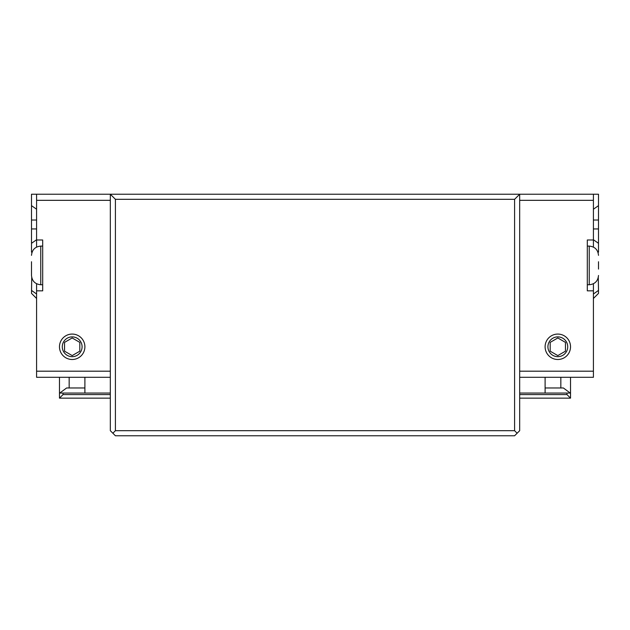 <?xml version="1.0" encoding="UTF-8"?>
<svg xmlns="http://www.w3.org/2000/svg" width="630" height="630" viewBox="0 0 630 630"><rect width="100%" height="100%" fill="white"/><g stroke="black" fill="none" stroke-linecap="round" stroke-linejoin="round"><path stroke-width="0.94" d="M59.472 393.057L63.032 393.057L63.032 394.585L59.472 398.144L59.472 377.291M110.321 394.585L63.032 394.585M110.321 393.057L63.032 393.057M110.321 398.144L59.472 398.144M110.321 371.188L110.321 194.229L115.408 199.308L115.408 430.692L112.864 433.227L110.321 430.692L110.321 371.188L36.587 371.188L36.587 283.752M566.969 393.057L570.528 393.057L570.528 398.144L566.969 394.585L566.969 393.057L519.679 393.057M570.528 377.291L570.528 393.057M84.892 387.97L66.622 387.97L59.755 393.057M69.166 377.291L69.166 387.97M110.321 377.291L36.587 377.291L36.587 371.188M84.892 377.291L84.892 393.057M570.245 393.057L563.377 387.97L545.108 387.97M560.834 387.97L560.834 377.291M519.679 377.291L593.413 377.291L593.413 290.847L587.31 290.847L587.31 239.991L593.413 239.991L593.413 247.086M545.108 393.057L545.108 377.291M519.679 398.144L570.528 398.144M519.679 394.585L566.969 394.585M36.587 247.086L36.587 194.229L519.679 194.229L519.679 430.692L517.135 433.227L514.592 430.692L514.592 199.308L519.679 194.229L598.5 194.229L598.5 252.189L597.72 251.638M32.28 251.638L31.5 252.189L31.5 194.229L36.587 194.229M31.728 277.539L31.5 293.391L36.587 298.47L31.5 293.391M598.272 277.539L598.5 290.406L593.413 294.005M598.5 293.391L593.413 298.47L598.5 293.391L598.5 290.406M42.69 284.744L40.753 284.744C35.13 284.193 32.051 281.106 31.5 275.491L31.5 269.089M31.5 261.749L31.5 275.491M598.5 269.089L598.5 261.749M64.551 342.381L72.182 337.971L79.813 342.381L79.813 351.186L72.182 355.588L64.551 351.186L64.551 342.381M550.187 342.381L557.818 337.971L565.449 342.381L565.449 351.186L557.818 355.588L550.187 351.186L550.187 342.381M40.753 284.744L40.753 246.094L42.69 246.094M587.31 246.094L589.247 246.094C594.87 246.645 597.949 249.732 598.5 255.347M36.587 239.991L42.69 239.991L42.69 290.847L36.587 290.847M593.413 283.752L593.413 290.847M593.413 194.229L593.413 239.991M72.182 336.885A9.891 9.891 0 0 0 63.614 351.729A9.891 9.891 0 0 0 80.75 351.729A9.891 9.891 0 0 0 72.182 336.885M72.182 334.073A12.71 12.71 0 0 1 83.192 353.139A12.71 12.71 0 0 1 61.173 353.139A12.71 12.71 0 0 1 72.182 334.073M557.818 336.885A9.891 9.891 0 0 0 549.25 351.729A9.891 9.891 0 0 0 566.386 351.729A9.891 9.891 0 0 0 557.818 336.885M557.818 334.073A12.71 12.71 0 0 1 568.827 353.139A12.71 12.71 0 0 1 546.808 353.139A12.71 12.71 0 0 1 557.818 334.073M112.864 433.227L115.408 435.771L514.592 435.771L517.135 433.227M115.408 430.692L514.592 430.692M115.408 199.308L514.592 199.308M31.5 205.64L36.587 209.239M31.5 220.027L36.587 220.027M31.5 228.942L36.587 228.942M31.5 243.322L36.587 239.731M36.587 294.005L31.5 290.406M593.413 209.239L598.5 205.64M593.413 220.027L598.5 220.027M593.413 228.942L598.5 228.942M593.413 239.731L598.5 243.322M598.5 275.491C597.949 281.114 594.87 284.193 589.247 284.744L589.247 246.094M110.321 200.332L36.587 200.332M519.679 371.188L593.413 371.188M519.679 200.332L593.413 200.332M40.753 246.094C35.13 246.645 32.051 249.732 31.5 255.347M589.247 284.744L587.31 284.744"/></g></svg>
